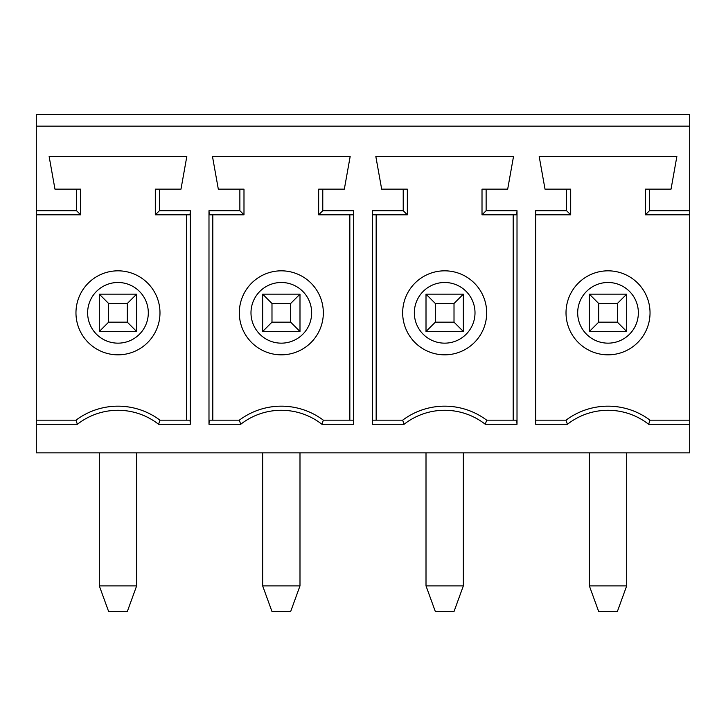 <?xml version="1.0" encoding="UTF-8"?>
<svg xmlns="http://www.w3.org/2000/svg" width="726" height="726" viewBox="0 0 726 726"><rect width="100%" height="100%" fill="white"/><g stroke="black" fill="none" stroke-linecap="round" stroke-linejoin="round"><path stroke-width="1.09" d="M535.688 420.173L566.017 420.173L567.414 424.283L535.688 424.283L535.688 210.703L566.57 210.703L566.57 189.15L545.017 189.15L539.182 156.48L676.868 156.48L671.033 189.15L649.48 189.15L649.48 210.703L689.7 210.703L689.7 126.142L36.3 126.142L36.3 420.173L75.967 420.173L77.364 424.283L36.3 424.283L36.3 420.173M159.43 210.703L190.312 210.703L190.03 214.814L155.31 214.814L159.43 210.703L159.43 189.15L180.983 189.15L186.818 156.48L49.132 156.48L54.967 189.15L76.52 189.15L76.52 210.703L80.64 214.814L36.3 214.814M689.7 126.142L689.7 114.472L36.3 114.472L36.3 126.142M36.3 424.283L36.3 452.842L689.7 452.842L689.7 424.283L648.636 424.283A65.894 65.894 0 0 0 567.414 424.283M186.491 420.173L186.491 214.814M117.975 354.832A42.008 42.008 0 0 1 75.967 312.824A42.008 42.008 0 0 1 117.975 270.825A42.008 42.008 0 0 1 159.983 312.824A42.008 42.008 0 0 1 117.975 354.832M36.3 210.703L76.52 210.703M190.312 210.703L190.312 424.283L158.586 424.283A65.894 65.894 0 0 0 77.364 424.283M239.87 189.15L218.317 189.15L212.482 156.48L350.168 156.48L344.333 189.15L322.78 189.15L322.78 210.703L353.662 210.703L353.662 424.283L321.936 424.283A65.894 65.894 0 0 0 240.714 424.283L208.988 424.283L208.988 210.703L239.87 210.703L239.87 189.15L243.99 189.15L243.99 214.814L209.269 214.814L208.988 210.703M403.22 189.15L381.667 189.15L375.832 156.48L513.518 156.48L507.683 189.15L486.13 189.15L486.13 210.703L517.012 210.703L517.012 424.283L485.286 424.283A65.894 65.894 0 0 0 404.064 424.283L372.338 424.283L372.338 210.703L403.22 210.703L403.22 189.15L407.34 189.15L407.34 214.814L372.62 214.814L372.338 210.703M158.586 424.283L159.983 420.173L190.03 420.173L190.312 424.283M75.967 420.173A70.005 70.005 0 0 1 159.983 420.173M80.64 214.814L80.64 189.15L76.52 189.15M159.43 189.15L155.31 189.15L155.31 214.814M99.308 294.157L136.642 294.157L136.642 331.501L99.308 331.501L99.308 294.157L108.637 303.495L108.637 322.162L99.308 331.501M127.313 611.528L136.642 585.882L99.308 585.882L108.637 611.528L127.313 611.528M108.637 322.162L127.313 322.162L127.313 303.495L108.637 303.495M136.642 331.501L127.313 322.162M99.308 585.882L99.308 452.842M127.313 303.495L136.642 294.157M208.988 424.283L209.269 420.173L239.317 420.173L240.714 424.283M212.809 214.814L212.809 420.173M239.317 312.824A42.008 42.008 0 0 1 281.325 270.825A42.008 42.008 0 0 1 323.333 312.824A42.008 42.008 0 0 1 281.325 354.832A42.008 42.008 0 0 1 239.317 312.824M239.317 420.173A70.005 70.005 0 0 1 323.333 420.173L353.38 420.173L353.662 424.283M239.87 210.703L243.99 214.814M321.936 424.283L323.333 420.173M349.841 420.173L349.841 214.814M262.658 585.882L271.987 611.528L290.663 611.528L299.992 585.882L262.658 585.882L262.658 452.842M290.663 303.495L271.987 303.495L271.987 322.162L262.658 331.501L262.658 294.157L299.992 294.157L299.992 331.501L290.663 322.162L290.663 303.495L299.992 294.157M299.992 585.882L299.992 452.842M271.987 322.162L290.663 322.162M262.658 294.157L271.987 303.495M299.992 331.501L262.658 331.501M353.662 210.703L353.38 214.814L318.66 214.814L322.78 210.703M322.78 189.15L318.66 189.15L318.66 214.814M372.338 424.283L372.62 420.173L402.667 420.173L404.064 424.283M376.159 214.814L376.159 420.173M513.191 420.173L513.191 214.814M485.286 424.283L486.683 420.173L516.731 420.173L517.012 424.283M402.667 420.173A70.005 70.005 0 0 1 486.683 420.173M403.22 210.703L407.34 214.814M444.675 354.832A42.008 42.008 0 0 1 402.667 312.824A42.008 42.008 0 0 1 444.675 270.825A42.008 42.008 0 0 1 486.683 312.824A42.008 42.008 0 0 1 444.675 354.832M426.008 585.882L435.337 611.528L454.013 611.528L463.342 585.882L426.008 585.882L426.008 452.842M454.013 303.495L435.337 303.495L435.337 322.162L426.008 331.501L426.008 294.157L463.342 294.157L463.342 331.501L454.013 322.162L454.013 303.495L463.342 294.157M463.342 585.882L463.342 452.842M435.337 322.162L454.013 322.162M426.008 294.157L435.337 303.495M463.342 331.501L426.008 331.501M517.012 210.703L516.731 214.814L482.01 214.814L486.13 210.703M486.13 189.15L482.01 189.15L482.01 214.814M566.57 210.703L570.69 214.814L535.688 214.814M566.57 189.15L570.69 189.15L570.69 214.814M649.48 210.703L645.36 214.814L689.7 214.814L689.7 424.283M566.017 312.824A42.008 42.008 0 0 1 608.025 270.825A42.008 42.008 0 0 1 650.033 312.824A42.008 42.008 0 0 1 608.025 354.832A42.008 42.008 0 0 1 566.017 312.824M566.017 420.173A70.005 70.005 0 0 1 650.033 420.173L689.7 420.173M648.636 424.283L650.033 420.173M589.358 585.882L598.687 611.528L617.363 611.528L626.692 585.882L589.358 585.882L589.358 452.842M617.363 303.495L598.687 303.495L598.687 322.162L589.358 331.501L589.358 294.157L626.692 294.157L626.692 331.501L617.363 322.162L617.363 303.495L626.692 294.157M626.692 585.882L626.692 452.842M598.687 322.162L617.363 322.162M589.358 294.157L598.687 303.495M626.692 331.501L589.358 331.501M689.7 214.814L689.7 210.703M649.48 189.15L645.36 189.15L645.36 214.814M136.642 585.882L136.642 452.842M87.637 312.824A30.338 30.338 0 0 0 133.139 339.096A30.338 30.338 0 0 0 133.139 286.552A30.338 30.338 0 0 0 87.637 312.824M250.987 312.824A30.338 30.338 0 0 0 296.489 339.096A30.338 30.338 0 0 0 296.489 286.552A30.338 30.338 0 0 0 250.987 312.824M414.337 312.824A30.338 30.338 0 0 0 459.839 339.096A30.338 30.338 0 0 0 459.839 286.552A30.338 30.338 0 0 0 414.337 312.824M577.687 312.824A30.338 30.338 0 0 0 623.189 339.096A30.338 30.338 0 0 0 623.189 286.552A30.338 30.338 0 0 0 577.687 312.824"/></g></svg>
